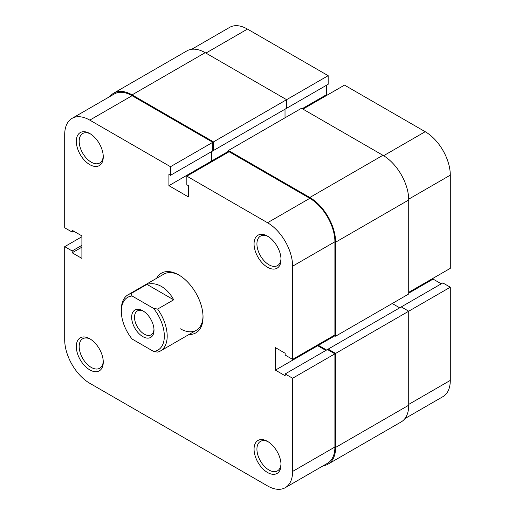 <?xml version="1.0" encoding="UTF-8"?>
<svg xmlns="http://www.w3.org/2000/svg" width="515" height="515" viewBox="0 0 515 515"><rect width="100%" height="100%" fill="white"/><g stroke="black" fill="none" stroke-linecap="round" stroke-linejoin="round"><path stroke-width="0.77" d="M267.536 441.387L267.536 441.387A19.055 11.002 60 0 1 281.01 464.723A19.055 11.002 60 0 1 267.536 472.506A19.055 11.002 60 0 1 254.062 449.17A19.055 11.002 60 0 1 267.536 441.387M268.27 441.838A17.027 9.83 -120 0 0 260.455 441.374A17.027 9.83 -120 0 0 257.841 455.015A17.027 9.83 -120 0 0 268.965 470.021A17.027 9.83 -120 0 0 277.482 470.865A17.027 9.83 -120 0 0 280.99 463.867M267.536 236.147L267.536 236.147A19.055 11.002 60 0 1 281.01 259.483A19.055 11.002 60 0 1 267.536 267.266A19.055 11.002 60 0 1 254.062 243.923A19.055 11.002 60 0 1 267.536 236.147M268.27 236.597A17.027 9.83 -120 0 0 260.455 236.134A17.027 9.83 -120 0 0 257.841 249.775A17.027 9.83 -120 0 0 268.965 264.781A17.027 9.83 -120 0 0 277.482 265.624A17.027 9.83 -120 0 0 280.99 258.62M89.79 133.527L89.79 133.527A19.055 11.002 60 0 1 103.264 156.863A19.055 11.002 60 0 1 89.79 164.645A19.055 11.002 60 0 1 76.317 141.31A19.055 11.002 60 0 1 89.79 133.527M90.531 133.977A17.027 9.83 -120 0 0 82.709 133.514A17.027 9.83 -120 0 0 80.102 147.155A17.027 9.83 -120 0 0 91.226 162.161A17.027 9.83 -120 0 0 99.736 163.004A17.027 9.83 -120 0 0 103.245 156M89.79 338.767L89.79 338.767A19.055 11.002 60 0 1 103.264 362.109A19.055 11.002 60 0 1 89.79 369.886A19.055 11.002 60 0 1 76.317 346.55A19.055 11.002 60 0 1 89.79 338.767M90.531 339.218A17.027 9.83 -120 0 0 82.709 338.754A17.027 9.83 -120 0 0 80.102 352.395A17.027 9.83 -120 0 0 91.226 367.401A17.027 9.83 -120 0 0 99.736 368.244A17.027 9.83 -120 0 0 103.245 361.247M156.624 278.287A34.46 19.898 60 0 1 178.66 274.881L178.66 274.881A34.46 19.898 60 0 1 203.032 317.086A34.46 19.898 60 0 1 189.057 334.467M180.096 328.673A32.432 18.727 -120 0 0 196.312 330.276A32.432 18.727 -120 0 0 203.019 316.242M292.617 378.242L292.617 471.431L334.905 447.014L334.905 353.831L292.617 378.242L285.162 373.942L285.162 375.763L275.416 370.131L275.416 347.625L285.162 353.251L285.162 355.073L292.617 359.373L292.617 266.191A35.477 20.484 -120 0 0 267.536 222.738L186.836 176.149L229.117 151.732L309.818 198.327A35.477 20.484 60 0 1 334.905 241.773L292.617 266.191M72.055 118.366L114.336 93.949A35.477 20.484 60 0 1 132.078 95.706L212.779 142.301L170.491 166.712L89.79 120.124A35.477 20.484 -120 0 0 72.055 118.366A35.477 20.484 -120 0 0 64.703 134.602L64.703 227.791L72.158 232.091L72.158 230.276L81.904 235.902L81.904 258.408L72.158 252.781L72.158 250.959L64.703 246.659L64.703 339.842A35.477 20.484 -120 0 0 89.79 383.295L267.536 485.915A35.477 20.484 -120 0 0 285.271 487.673A35.477 20.484 -120 0 0 292.617 471.431M179.387 275.313A32.432 18.727 -120 0 0 163.879 274.102L128.042 294.792A32.432 18.727 60 0 1 130.887 293.64L132.097 295.996L153.554 308.382L157.629 309.077A32.432 18.727 60 0 1 160.48 350.966A32.432 18.727 60 0 1 157.629 352.112L153.554 351.417A30.404 17.555 -120 0 0 164.33 336.121A30.404 17.555 -120 0 0 153.554 308.382M292.617 359.373L334.905 334.962L334.905 241.773M317.704 344.889L317.704 345.719L325.873 350.438M285.162 373.942L327.45 349.524L334.905 353.831M334.905 447.014A35.477 20.484 60 0 1 327.559 463.255L285.271 487.673M212.779 142.301L212.779 150.908L170.491 175.319L168.914 174.411L168.914 185.664L188.406 196.917L188.406 185.664L186.836 184.756L186.836 176.149M211.202 151.816L211.202 161.253L211.916 161.665M170.491 166.712L170.491 175.319M81.904 236.726L64.703 246.659M73.735 231.184L72.158 232.091M81.904 247.155L72.158 252.781M81.904 245.333L72.158 250.959M211.202 161.253L168.914 185.664M317.704 345.719L275.416 370.131M154.004 330.16A15.811 9.128 60 0 1 142.829 336.617A15.811 9.128 60 0 1 131.647 317.253A15.811 9.128 60 0 1 142.829 310.796A15.811 9.128 60 0 1 154.004 330.16M143.569 311.253A13.783 7.957 -120 0 0 137.37 310.938A13.783 7.957 -120 0 0 134.512 317.253A13.783 7.957 -120 0 0 140.531 331.126A13.783 7.957 -120 0 0 151.153 334.814A13.783 7.957 -120 0 0 153.985 329.291M130.887 293.64L146.942 284.37C151.706 282.986 156.547 283.688 161.459 286.462C166.358 289.346 170.433 293.801 173.684 299.814L157.629 309.077M132.097 295.996A30.404 17.555 -120 0 0 121.328 311.292L121.328 309.637A32.432 18.727 60 0 1 128.042 294.792M121.328 311.292A30.404 17.555 -120 0 0 132.097 339.031L153.554 351.417M146.942 284.37L173.684 299.814M191.715 49.279L229.729 27.327A35.477 20.484 60 0 1 247.464 29.085L328.164 75.679L213.493 141.889L132.078 94.882A36.488 21.07 60 0 0 113.834 93.073A36.488 21.07 60 0 0 110.068 96.414M302.942 109.116L344.509 85.117L425.21 131.705A35.477 20.484 60 0 1 450.297 175.158L450.297 268.341L408.723 292.34M285.883 108.697L328.164 84.286L328.164 75.679M327.308 95.043L326.594 94.631L326.594 85.194M441.265 283.817L433.096 279.098L433.096 278.274M408.723 405.221L335.619 447.432A36.488 21.07 60 0 1 328.061 464.131L401.166 421.927A36.488 21.07 60 0 0 408.723 405.221L408.723 311.208L450.297 287.209L442.842 282.909L328.164 349.112L328.164 349.943M450.297 287.209L450.297 380.398A35.477 20.484 60 0 1 442.945 396.634L404.932 418.586M408.723 293.17L433.096 279.098M302.221 108.697L326.594 94.631M113.834 93.073L186.939 50.869A36.488 21.07 60 0 1 205.182 52.672L132.078 94.882M213.493 141.889L213.493 150.496L286.598 108.285L286.598 99.678L205.182 52.672M213.493 150.496L212.779 150.077M211.916 151.404L211.916 160.835L228.403 151.32M285.02 109.199L285.02 117.806M212.631 161.253L211.916 160.835M382.922 155.292L309.818 197.496A36.488 21.07 60 0 1 335.619 242.185L335.619 336.205L408.723 293.994L408.723 199.981A36.488 21.07 60 0 0 382.922 155.292L301.507 108.285L228.403 150.489L228.403 152.15M309.818 197.496L228.403 150.489M335.619 336.205L334.19 335.374M334.905 335.786L318.418 345.308L318.418 344.477M326.594 350.026L318.418 345.308M399.698 307.816L392.243 303.515M401.269 306.908L408.723 311.208L335.619 353.419L328.164 349.112M335.619 447.432L335.619 353.419M328.061 464.131A36.488 21.07 60 0 1 323.285 465.721M267.536 222.738L309.818 198.327M132.078 95.706L89.79 120.124M247.464 29.085L205.897 53.09M450.297 175.158L408.717 199.157M408.723 404.397L450.297 380.398M383.63 155.71L425.21 131.705M408.723 199.981L335.619 242.185M196.312 330.276L160.48 350.966"/></g></svg>
